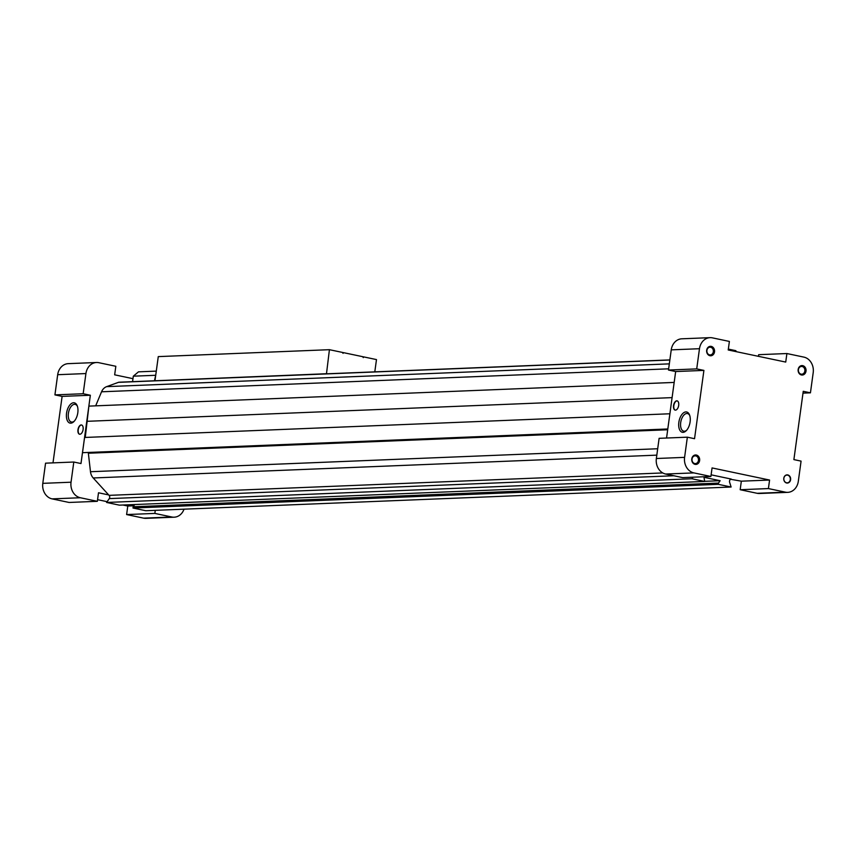 <?xml version="1.0" encoding="UTF-8"?>
<svg xmlns="http://www.w3.org/2000/svg" width="856" height="856" viewBox="0 0 856 856"><rect width="100%" height="100%" fill="white"/><g stroke="black" fill="none" stroke-linecap="round" stroke-linejoin="round"><path stroke-width="1.28" d="M698.453 460.4A3.873 3.253 87.7 0 0 695.093 455.841A3.873 3.253 87.7 0 0 691.99 459.854A3.873 3.253 87.7 0 0 695.404 463.588A3.873 3.253 87.7 0 0 698.453 460.4M790.302 479.638A3.873 3.253 87.7 0 0 786.932 475.091A3.873 3.253 87.7 0 0 783.828 479.093A3.873 3.253 87.7 0 0 787.242 482.838A3.873 3.253 87.7 0 0 790.302 479.638M95.679 405.84L101.543 391.791A10.251 8.603 -92.3 0 1 106.636 386.645L118.438 382.343A3.157 2.643 -92.3 0 1 119.112 382.215L669.863 359.905M85.258 437.437L88.874 406.119L674.175 382.418M86.788 421.323L672.099 397.623M667.798 428.974L82.497 452.685L84.573 437.47L669.884 413.769M88.157 452.45A2.365 1.99 -92.3 0 1 88.361 453.231L667.691 429.765M704.734 481.34L720.131 480.708L703.964 477.306L704.723 481.457L119.401 505.158L106.593 502.461L109.268 498.609A2.365 1.99 -92.3 0 0 109.065 495.357L93.218 477.969A10.251 8.603 -92.3 0 1 90.479 471.72L88.361 453.231M106.593 502.461L691.916 478.761L692.996 477.199M704.723 481.457L691.916 478.761M787.745 492.35A13.407 11.256 -92.3 0 1 785.401 492.157L768.41 488.573L769.576 480.045L712.064 467.932L710.897 476.471L693.906 472.897A13.407 11.256 -92.3 0 1 684.597 457.361L687.357 437.181L694.548 438.7L703.91 370.402L696.72 368.893L699.48 348.713A13.407 11.256 -92.3 0 1 710.052 337.66A13.407 11.256 -92.3 0 1 712.395 337.853L729.387 341.437L728.221 349.976L785.733 362.077L786.899 353.539L803.902 357.123A13.407 11.256 -92.3 0 1 813.2 372.649L810.439 392.829L803.249 391.31L793.887 459.608L801.077 461.117L798.316 481.297A13.407 11.256 -92.3 0 1 787.745 492.35L759.507 493.495A13.407 11.256 -92.3 0 1 757.164 493.302L740.173 489.718L741.339 481.179L730.682 479.296A2.365 1.99 -92.3 0 0 729.622 482.281L731.12 487.021L145.809 510.722L132.99 508.025L133.162 506.784L718.484 483.084L720.131 480.708M133.162 506.784L134.724 504.537M132.99 508.025L718.312 484.325L718.484 483.084M731.12 487.021L718.312 484.325M675.277 410.131A4.729 2.515 101.9 0 1 673.822 405.648A4.729 2.515 101.9 0 1 677.224 400.886M678.69 405.38A4.729 2.515 -78.1 0 0 677.096 400.854A4.729 2.515 -78.1 0 0 673.554 405.594A4.729 2.515 -78.1 0 0 675.149 410.11A4.729 2.515 -78.1 0 0 678.69 405.38M690.107 421.901A10.368 5.511 -78.1 0 0 689.529 414.935A10.368 5.511 -78.1 0 0 681.986 414.379A10.368 5.511 -78.1 0 0 679.076 428.214A10.368 5.511 -78.1 0 0 686.202 430.739A10.368 5.511 -78.1 0 0 690.107 421.901M689.754 415.567A9.02 4.794 -78.1 0 0 687.464 413.534A9.02 4.794 -78.1 0 0 680.905 421.377A9.02 4.794 -78.1 0 0 683.741 431.189A9.02 4.794 -78.1 0 0 686.662 430.258M79.694 434.249A4.729 2.515 101.9 0 1 78.228 429.765A4.729 2.515 101.9 0 1 81.641 425.004M77.971 429.712A4.729 2.515 101.9 0 1 81.513 424.972A4.729 2.515 101.9 0 1 83 430.119A4.729 2.515 101.9 0 1 79.565 434.227A4.729 2.515 101.9 0 1 77.971 429.712M77.81 412.731A10.368 5.511 -78.1 0 0 77.222 405.765A10.368 5.511 -78.1 0 0 69.689 405.22A10.368 5.511 -78.1 0 0 66.779 419.044A10.368 5.511 -78.1 0 0 73.894 421.58A10.368 5.511 -78.1 0 0 77.81 412.731M77.447 406.397A9.02 4.794 -78.1 0 0 75.157 404.364A9.02 4.794 -78.1 0 0 68.608 412.207A9.02 4.794 -78.1 0 0 71.433 422.029A9.02 4.794 -78.1 0 0 74.354 421.088M728.338 349.098L735.807 350.671L736.417 351.698M132.562 381.669L133.311 376.18L138.479 371.846L156.295 371.119M154.465 380.781L155.781 374.821M133.311 376.18L155.214 375.303M184.029 509.17A13.407 11.256 -92.3 0 1 174.185 517.195L145.948 518.34A13.407 11.256 -92.3 0 1 143.605 518.148L126.613 514.563L127.779 506.024L122.975 505.019M107.139 501.68L97.563 499.669M108.659 494.918L98.504 492.778L97.338 501.316L69.101 502.461L52.098 498.877A13.407 11.256 -92.3 0 1 42.8 483.351L45.561 463.171L73.798 462.026L80.988 463.545L90.351 395.247L83.16 393.739L85.921 373.558A13.407 11.256 -92.3 0 1 96.493 362.505A13.407 11.256 -92.3 0 1 98.836 362.698L115.828 366.282L114.661 374.821L132.969 378.673M52.997 462.871L62.114 396.392L54.923 394.884L57.684 374.703A13.407 11.256 -92.3 0 1 68.255 363.65L96.493 362.505M174.185 517.195A13.407 11.256 -92.3 0 1 171.842 517.003L154.85 513.418L155.268 510.337M97.338 501.316L80.346 497.743A13.407 11.256 -92.3 0 1 71.037 482.206L73.798 462.026M54.923 394.884L83.16 393.739M62.114 396.392L90.351 395.247M127.779 506.024L133.857 505.778M126.613 514.563L154.85 513.418M699.63 460.528A4.729 3.97 87.7 0 0 694.302 455.253A4.729 3.97 87.7 0 0 693.2 463.321A4.729 3.97 87.7 0 0 699.63 460.528M783.807 478.247A4.098 3.445 -92.3 0 1 787.755 474.93A4.098 3.445 -92.3 0 1 790.602 479.681A4.098 3.445 -92.3 0 1 786.653 482.998A4.098 3.445 -92.3 0 1 783.807 478.247M806.01 371.14A4.729 3.97 87.7 0 0 800.681 365.865A4.729 3.97 87.7 0 0 799.579 373.933A4.729 3.97 87.7 0 0 806.01 371.14M714.514 351.88A4.729 3.97 87.7 0 0 709.185 346.605A4.729 3.97 87.7 0 0 708.083 354.673A4.729 3.97 87.7 0 0 714.514 351.88M710.897 476.471L682.649 477.616L665.658 474.031A13.407 11.256 -92.3 0 1 656.359 458.506L659.12 438.325L687.357 437.181M666.557 438.026L675.662 371.547L668.483 370.038L671.243 349.858A13.407 11.256 -92.3 0 1 681.815 338.805L710.052 337.66M758.437 356.331L758.662 354.684L786.899 353.539M810.439 392.829L803.003 393.129M696.72 368.893L668.483 370.038M703.91 370.402L675.662 371.547M769.576 480.045L741.339 481.179M731.185 479.05L711.122 474.823M768.41 488.573L740.173 489.718M713.337 351.741A3.873 3.253 87.7 0 0 709.966 347.194A3.873 3.253 87.7 0 0 706.874 351.206A3.873 3.253 87.7 0 0 710.287 354.94A3.873 3.253 87.7 0 0 713.337 351.741M804.843 371.012A3.873 3.253 87.7 0 0 801.473 366.454A3.873 3.253 87.7 0 0 798.37 370.466A3.873 3.253 87.7 0 0 801.783 374.2A3.873 3.253 87.7 0 0 804.843 371.012M326.478 373.815L329.421 349.687L342.496 352.437L343.042 353.346L343.149 352.576L362.751 356.695L363.297 357.615L363.404 356.834L376.48 359.584L374.8 371.857M155.332 380.749L326.125 373.74M154.979 380.674L158.274 356.61L329.421 349.687M342.475 352.597L343.149 352.576M362.73 356.866L363.404 356.834M118.438 382.343L669.852 360.012M106.636 386.645L669.328 363.864M101.543 391.791L668.643 368.818M90.479 471.72L657.697 448.747M93.218 477.969L656.82 455.146M109.065 495.357L662.769 472.94M109.268 498.609L673.8 475.754M57.684 374.703L85.921 373.558M42.8 483.351L71.037 482.206M52.098 498.877L80.346 497.743M143.605 518.148L171.842 517.003M699.48 348.713L671.243 349.858M684.597 457.361L656.359 458.506M693.906 472.897L665.658 474.031M785.401 492.157L757.164 493.302"/></g></svg>
